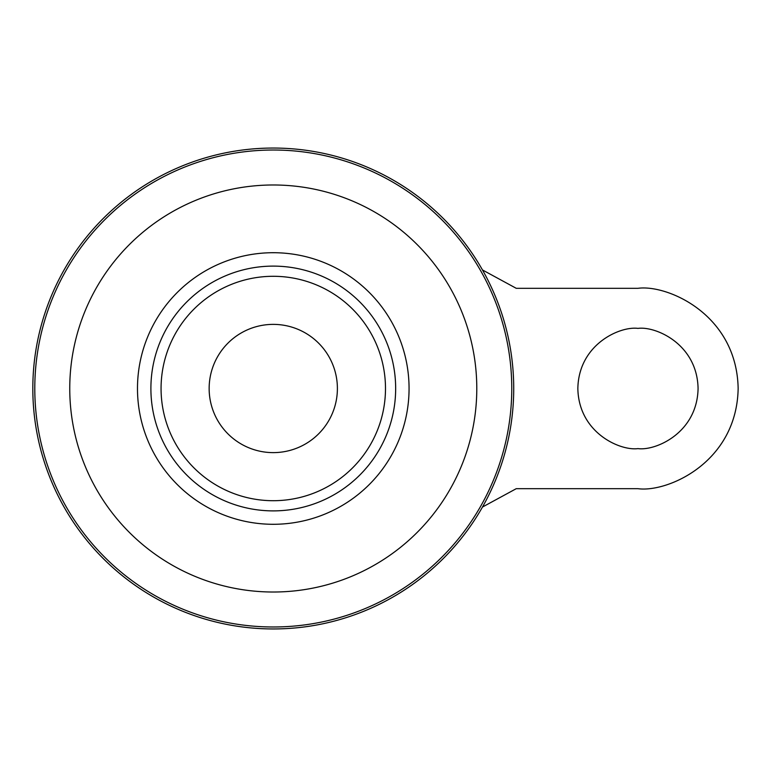 <?xml version="1.0" encoding="UTF-8"?>
<svg xmlns="http://www.w3.org/2000/svg" width="777" height="777" viewBox="0 0 777 777"><rect width="100%" height="100%" fill="white"/><g stroke="black" fill="none" stroke-linecap="round" stroke-linejoin="round"><path stroke-width="1.17" d="M637.966 448.611C620.376 451.029 578.671 432.993 577.845 388.5C578.671 344.007 620.376 325.971 637.966 328.389C655.545 325.971 697.251 344.007 698.076 388.5C697.251 432.993 655.545 451.029 637.966 448.611M273.271 324.378A64.122 64.122 0 0 1 337.393 388.5A64.122 64.122 0 0 1 273.271 452.622A64.122 64.122 0 0 1 209.149 388.5A64.122 64.122 0 0 1 273.271 324.378M273.271 148.048A240.452 240.452 0 0 1 513.723 388.5A240.452 240.452 0 0 1 273.271 628.952A240.452 240.452 0 0 1 32.819 388.5A240.452 240.452 0 0 1 273.271 148.048M150.893 388.5A122.387 122.387 0 0 1 273.271 266.113A122.387 122.387 0 0 1 395.658 388.5A122.387 122.387 0 0 1 273.271 510.887A122.387 122.387 0 0 1 150.893 388.5M482.478 269.959L516.249 288.316L637.966 288.316C667.268 284.285 736.781 314.345 738.15 388.5C736.781 462.655 667.268 492.715 637.966 488.684L516.249 488.684L482.478 507.041M361.441 319.085A112.209 112.209 0 0 1 361.441 457.915M273.271 276.291A112.209 112.209 0 0 1 385.489 388.5A112.209 112.209 0 0 1 273.271 500.709A112.209 112.209 0 0 1 161.062 388.5A112.209 112.209 0 0 1 273.271 276.291M185.111 457.915A112.209 112.209 0 0 1 185.111 319.085M273.271 150.019A238.481 238.481 0 0 1 511.761 388.5A238.481 238.481 0 0 1 273.271 626.981A238.481 238.481 0 0 1 34.79 388.5A238.481 238.481 0 0 1 273.271 150.019M273.271 184.984A203.516 203.516 0 0 1 476.787 388.5A203.516 203.516 0 0 1 273.271 592.016A203.516 203.516 0 0 1 69.755 388.5A203.516 203.516 0 0 1 273.271 184.984M273.271 252.71A135.79 135.79 0 0 1 409.061 388.5A135.79 135.79 0 0 1 273.271 524.29A135.79 135.79 0 0 1 137.48 388.5A135.79 135.79 0 0 1 273.271 252.71"/></g></svg>
